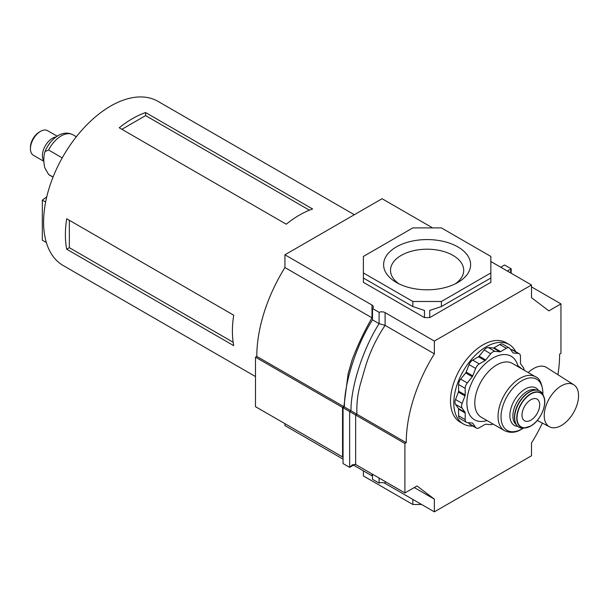 <?xml version="1.0" encoding="UTF-8"?>
<svg xmlns="http://www.w3.org/2000/svg" width="609" height="609" viewBox="0 0 609 609"><rect width="100%" height="100%" fill="white"/><g stroke="black" fill="none" stroke-linecap="round" stroke-linejoin="round"><path stroke-width="0.91" d="M354.339 214.718L158.02 101.376A94.791 54.726 120 0 0 110.625 106.073A94.791 54.726 120 0 0 43.597 222.163A94.791 54.726 120 0 0 63.229 265.554L255.483 376.552M232.41 331.174A94.791 54.726 120 0 0 233.719 345.646L66.701 249.218A94.791 54.726 -60 0 1 65.391 234.747A94.791 54.726 -60 0 1 66.701 218.768L233.719 315.188A94.791 54.726 120 0 0 232.41 331.174M119.235 127.776A94.791 54.726 -60 0 1 145.604 112.551L312.623 208.978A94.791 54.726 120 0 0 286.253 224.203L119.235 127.776M66.701 249.218L69.35 247.688L233.156 342.258M69.35 220.291L69.35 247.688M145.604 112.551L145.604 115.611L121.876 129.306M309.41 210.181L145.604 115.611M43.878 161.332L33.388 155.28A14.205 8.199 -60 0 1 30.45 148.779A14.205 8.199 -60 0 1 40.491 131.377A14.205 8.199 -60 0 1 47.593 130.676L57.147 136.188M53.067 177.044L48.583 174.456L44.769 167.719C43.498 161.865 43.498 156.741 44.769 152.357L45.028 151.565L48.583 150.02L62.217 157.891M30.45 148.779L30.45 147.332A12.431 7.179 -60 0 1 39.242 132.1L40.491 131.377M48.583 174.456L49.565 175.126A23.309 13.459 -60 0 1 48.583 174.456M45.645 202.028L42.318 200.11L42.318 240.205L46.353 242.534M42.318 200.11L46.741 196.935M530.842 420.18A12.507 7.224 -60 0 1 524.585 420.796A12.507 7.224 -60 0 1 522.667 410.771A12.507 7.224 -60 0 1 530.842 399.748A12.507 7.224 -60 0 1 537.092 399.131A12.507 7.224 -60 0 1 539.011 409.157A12.507 7.224 -60 0 1 530.842 420.18M493.001 424.001A5.938 3.426 -60 0 1 492.826 424.108A5.938 3.426 -60 0 1 490.725 424.671L485.738 424.229A1.956 1.127 120 0 0 485.046 424.412L479.291 427.739A5.938 3.426 -60 0 1 476.322 428.028A5.938 3.426 -60 0 1 475.652 427.411L472.774 423.316A1.956 1.127 120 0 0 472.561 423.11A1.956 1.127 120 0 0 472.272 423.027L467.286 422.577A5.938 3.426 -60 0 1 466.418 422.311A5.938 3.426 -60 0 1 465.185 419.593L465.185 412.948A1.956 1.127 120 0 0 465.002 412.255L462.124 408.159A5.938 3.426 -60 0 1 462.124 403.31L465.002 395.896A1.956 1.127 120 0 0 465.185 394.99L465.185 388.344A5.938 3.426 -60 0 1 467.286 382.932L472.272 376.735A1.956 1.127 120 0 0 472.774 375.852L475.652 368.437A5.938 3.426 -60 0 1 479.291 363.916L485.046 360.589A1.956 1.127 120 0 0 485.738 359.98L490.725 353.776A5.938 3.426 -60 0 1 494.919 351.355L499.905 351.796A1.956 1.127 120 0 0 500.598 351.614L506.353 348.287A5.938 3.426 -60 0 1 509.322 347.998A5.938 3.426 -60 0 1 509.992 348.614L512.869 352.71A1.956 1.127 120 0 0 513.09 352.916A1.956 1.127 120 0 0 513.372 352.999L518.358 353.448A5.938 3.426 -60 0 1 519.226 353.715A5.938 3.426 -60 0 1 520.459 356.432L520.459 363.078A1.956 1.127 120 0 0 520.642 363.771L523.519 367.866A5.938 3.426 -60 0 1 524.083 370.173M466.418 422.311L459.825 418.505A5.938 3.426 -60 0 1 458.592 415.787L458.592 409.141A1.956 1.127 120 0 0 458.41 408.449L455.532 404.353A5.938 3.426 -60 0 1 455.532 399.504L458.41 392.089A1.956 1.127 120 0 0 458.592 391.184L458.592 384.538A5.938 3.426 -60 0 1 460.693 379.125L465.679 372.929A1.956 1.127 120 0 0 466.182 372.046L469.059 364.631A5.938 3.426 -60 0 1 472.698 360.109L478.453 356.783A1.956 1.127 120 0 0 479.146 356.174L484.132 349.969A5.938 3.426 -60 0 1 488.327 347.549L493.313 347.99A1.956 1.127 120 0 0 494.006 347.808L499.761 344.481A5.938 3.426 -60 0 1 502.729 344.192L509.322 347.998M510.639 349.543L511.766 349.642A5.938 3.426 -60 0 1 512.633 349.909L519.226 353.715M476.322 428.028L469.729 424.222A5.938 3.426 -60 0 1 469.059 423.605L468.412 422.676M517.178 366.192L517.795 365.537L521.989 368.97M515.754 351.713A45.842 26.469 120 0 0 509.147 344.504A45.842 26.469 120 0 0 473.825 356.79A45.842 26.469 120 0 0 453.812 402.922A45.842 26.469 120 0 0 463.312 423.91A45.842 26.469 120 0 0 472.85 426.026M509.147 344.504L505.851 342.601A45.842 26.469 120 0 0 470.529 354.887A45.842 26.469 120 0 0 450.515 401.019A45.842 26.469 120 0 0 460.016 422.007L463.312 423.91M396.345 246.927A43.513 25.121 0 0 0 396.345 282.447A43.513 25.121 0 0 0 457.884 282.454A43.513 25.121 0 0 0 457.884 282.447A43.513 25.121 0 0 0 457.877 246.927A43.513 25.121 0 0 0 396.345 246.927M399.002 283.863A36.593 21.125 180 0 1 390.521 270.335A36.593 21.125 180 0 1 401.24 255.392A36.593 21.125 180 0 1 452.989 255.392A36.593 21.125 180 0 1 463.708 270.335A36.593 21.125 180 0 1 455.227 283.863M372.502 318.142L372 317.822L372 305.063L284.928 254.79L284.928 267.549L372 317.822C364.083 331.684 357.437 345.767 352.071 360.071L348.158 373.576L343.872 406.69L256.8 356.417L255.483 357.178L255.483 406.667L342.555 456.933L342.555 407.451L255.483 357.178M284.928 267.549A119.341 68.901 120 0 0 256.8 356.417M365.156 367.63C369.556 352.748 376.195 338.665 385.094 325.381L434.369 353.829A119.341 68.901 120 0 0 406.241 442.697L356.965 414.249C356.387 403.432 357.81 392.394 361.244 381.135L365.156 367.63M542.398 423.095A119.341 68.901 120 0 1 531.497 443.009L531.497 455.768L434.369 511.849L434.369 499.159L417.005 485.959L404.916 492.94L355.648 464.492L352.352 464.819L349.65 467.377L343.057 463.571L343.057 407.741L355.648 415.011L356.965 414.249L350.967 410.786C350.883 387.126 362.454 349.916 379.095 323.668L385.094 325.381L385.094 312.623L434.369 341.07L531.497 284.989L531.497 297.679L548.861 310.872L560.95 303.891L560.95 353.372L559.625 354.133A119.341 68.901 120 0 1 557.913 374.702M406.241 442.697L404.916 443.459L355.648 415.011L355.648 464.492M372.502 476.185A4.659 2.695 0 0 0 372 475.842L353.494 465.154M343.057 459.125L284.928 425.569L284.928 423.666M284.928 254.79L382.064 198.709L432.611 227.895M434.369 353.829L434.369 341.07M404.916 492.94L404.916 443.459M412.833 301.485L441.396 301.485L441.396 306.555L490.846 278.008L490.846 256.442L441.396 227.895L412.833 227.895L363.383 256.442L363.383 278.008L412.833 306.555L412.833 301.485L363.383 272.939M490.846 278.008L490.846 282.325L429.748 317.594L424.481 317.594L424.481 310.438L412.833 306.555M441.396 306.555L429.748 310.438L429.748 317.594M490.846 272.939L441.396 301.485M421.618 504.488L412.833 504.488L412.833 499.41L385.063 483.379A4.659 2.695 0 0 0 379.095 483.112L372.502 479.306L372.502 474.228M412.833 504.488L363.383 475.941L363.383 470.864L372.03 475.857M424.481 317.594L363.383 282.325L363.383 278.008M434.369 499.159L414.257 487.55M560.95 303.891L531.497 286.892M490.846 261.52L531.497 284.989M372 305.063A4.659 2.695 180 0 1 373.363 306.966A4.659 2.695 180 0 1 372.502 308.527L379.095 312.333A4.659 2.695 180 0 1 385.094 312.623M434.369 511.849L385.094 483.401L385.094 481.498M511.172 273.251L511.172 268.813L504.579 265.006L500.735 267.229M510.319 272.763L511.172 268.813L507.327 271.035M355.055 464.256L349.65 467.377L349.65 411.547L350.967 410.786L344.374 406.979C344.291 383.32 355.862 346.11 372.502 319.862L379.095 323.668L379.095 312.333M372.502 319.862L372.502 308.527M344.374 406.979L343.872 406.69L342.555 407.451L343.057 407.741L344.374 406.979M379.095 478.035L379.095 483.112M343.057 457.329L342.555 456.933M544.225 415.559A24.269 14.015 120 0 0 549.554 426.833A24.269 14.015 120 0 0 568.151 419.959A24.269 14.015 120 0 0 578.55 395.743A24.269 14.015 120 0 0 573.815 384.804A24.269 14.015 120 0 0 555.012 390.925A24.269 14.015 120 0 0 544.225 415.559M573.815 384.804L546.608 367.516A25.639 14.806 120 0 0 528.201 372.556M48.583 150.02A23.309 13.459 -60 0 1 61.22 135.906A23.309 13.459 -60 0 1 72.867 134.756C68.117 132.351 63.199 132.633 58.106 135.601C52.275 139.187 47.921 144.508 45.028 151.565M43.856 160.86A14.205 8.199 -60 0 1 43.665 149.251A14.205 8.199 -60 0 1 52.427 138.266A14.205 8.199 -60 0 1 56.02 136.964M542.756 394.168A29.521 17.044 120 0 0 542.794 392.759A29.521 17.044 120 0 0 521.913 380.701A29.521 17.044 120 0 0 501.04 416.861A29.521 17.044 120 0 0 521.913 428.919A29.521 17.044 120 0 0 523.123 428.18M538.493 390.399A21.597 12.469 120 0 0 525.148 389.044A21.597 12.469 120 0 0 510.365 410.786A21.597 12.469 120 0 0 517.726 426.376M536.141 389.966A20.044 11.571 120 0 0 527.051 391.412A20.044 11.571 120 0 0 514.217 408.258A20.044 11.571 120 0 0 516.173 424.549M529.411 392.105A20.866 12.043 120 0 0 514.902 414.424A20.866 12.043 120 0 0 524.151 428.089L524.151 428.089C518 428.485 514.765 424.968 514.43 417.546C514.468 412.856 515.892 408.022 518.693 403.051C521.593 398.096 525.08 394.404 529.145 391.99C535.768 388.527 540.449 389.57 543.198 395.104L543.198 395.104A20.866 12.043 120 0 0 529.411 392.105M529.084 392.135A20.592 11.891 120 0 0 515.557 422.989M530.812 426.011A19.785 11.426 120 0 0 543.799 396.588A19.785 11.426 120 0 0 530.728 393.741A19.785 11.426 120 0 0 516.972 414.912A19.785 11.426 120 0 0 525.734 427.876A19.785 11.426 120 0 0 530.728 426.056M530.842 394.023A19.518 11.267 120 0 0 517.041 417.934A19.518 11.267 120 0 0 530.842 425.897A19.518 11.267 120 0 0 544.644 401.993A19.518 11.267 120 0 0 530.842 394.023M542.832 394.312L542.901 392.295C542.018 383.411 539.574 378.242 535.555 376.796L512.314 363.383A31.082 17.943 120 0 0 496.777 364.92A31.082 17.943 120 0 0 474.799 402.983A31.082 17.943 120 0 0 481.239 417.211L504.473 430.624C510.197 433.258 515.899 432.801 521.57 429.238L523.283 428.173M541.18 384.667A31.082 17.943 120 0 0 540.952 383.921M535.555 376.796A31.082 17.943 120 0 0 520.01 378.334A31.082 17.943 120 0 0 498.04 416.396A31.082 17.943 120 0 0 504.473 430.624M465.679 372.929L472.272 376.735M466.182 372.046L472.774 375.852M460.693 379.125L467.286 382.932M458.592 384.538L465.185 388.344M458.592 391.184L465.185 394.99M458.41 392.089L465.002 395.896M455.532 399.504L462.124 403.31M455.532 404.353L462.124 408.159M458.41 408.449L465.002 412.255M458.592 409.141L465.185 412.948M458.592 415.787L465.185 419.593M472.272 423.027L472.774 423.316M469.059 423.605L475.652 427.411M511.766 349.642L518.358 353.448M512.869 352.71L513.372 352.999M499.761 344.481L506.353 348.287M494.006 347.808L500.598 351.614M493.313 347.99L499.905 351.796M488.327 347.549L494.919 351.355M484.132 349.969L490.725 353.776M479.146 356.174L485.738 359.98M478.453 356.783L485.046 360.589M472.698 360.109L479.291 363.916M469.059 364.631L475.652 368.437M517.795 365.537A36.669 21.17 120 0 0 489.301 360.383A36.669 21.17 120 0 0 466.89 402.983A36.669 21.17 120 0 0 487.017 420.545M372 473.939L372 475.842M76.338 136.759L72.867 134.756M53.029 177.128L49.565 175.126M543.198 395.104L543.799 396.588C547.537 404.528 540.198 421.025 530.774 426.041L524.151 428.089M537.283 420.431L549.554 426.833"/></g></svg>

